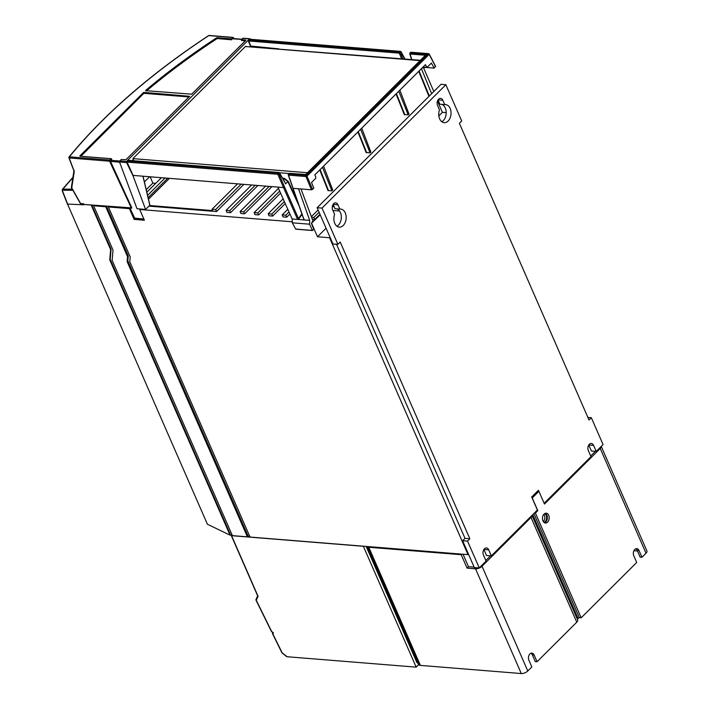 <?xml version="1.0" encoding="UTF-8"?>
<svg xmlns="http://www.w3.org/2000/svg" width="709" height="709" viewBox="0 0 709 709"><rect width="100%" height="100%" fill="white"/><g stroke="black" fill="none" stroke-linecap="round" stroke-linejoin="round"><path stroke-width="1.06" d="M149.759 205.034L142.952 176.213L149.803 205.247L145.602 209.439L132.938 175.584L133.327 176.054L133.904 175.477M145.602 209.439L137.014 208.738L119.537 162.015L121.115 159.525L125.954 159.711L121.177 159.498M212.328 209.829L211.628 210.529L149.537 205.513M211.628 210.529L211.929 211.202L148.934 206.115M148.482 199.229L169.451 178.349M133.673 175.46L133.327 176.054L133.673 175.46L277.848 187.096L292.143 218.984L309.691 220.402L309.603 224.204L292.312 222.812L292.143 218.984M133.097 175.415L127.035 162.095L277.822 174.281M320.211 214.792L311.411 223.335L312.944 220.88L300.997 188.957M319.094 212.239L313.857 217.45L311.588 217.273M313.857 217.45L314.734 219.471L312.341 219.276M318.102 209.97L311.366 216.679M91.47 205.069L84.07 204.467M94.129 205.282L93.641 205.77L105.73 206.744L106.217 206.257M108.876 206.47L108.388 206.957L129.419 208.65L129.915 208.171L134.692 218.283L130.004 208.18M292.268 221.793L139.7 209.483L140.355 208.951M332.335 206.541L334.116 206.691M243.878 184.349L216.582 211.548L212.948 211.255L212.071 209.244L237.568 183.844M167.723 178.207L148.128 197.722M212.62 210.502L211.929 211.202M144.397 181.921L149.59 176.745M257.899 185.483L230.602 212.682L226.977 212.39L226.091 210.369L251.589 184.978M271.928 186.618L244.623 213.808L240.998 213.515L240.121 211.504L265.618 186.104M280.675 192.999L258.643 214.942L255.018 214.65L254.141 212.638L278.593 188.284M285.302 203.492L272.673 216.077L269.039 215.784L268.162 213.763L283.219 198.768M289.937 213.976L286.693 217.202L283.068 216.91L282.182 214.898L287.854 209.252M319.972 214.251L314.734 219.471M67.523 204.068L207.4 524.235L230.017 535.127L109.753 259.866L110.639 249.621L91.266 205.264M131.839 207.914L110.515 161.43L131.839 207.914L83.946 204.458L83.662 203.784L80.596 203.536L71.742 187.841L74.25 171.489L69.012 157.478A0.824 0.549 39.2 0 1 69.393 156.813A446.404 204.103 156.4 0 1 208.8 35.601A0.824 0.558 94.6 0 1 209.155 35.45A0.824 0.824 0 0 0 208.641 35.583L232.774 37.533L231.373 39.092L216.591 37.825A433.651 198.272 -23.6 0 0 145.646 90.433L145.753 90.655M71.476 187.247L71.742 187.841M67.373 203.944L62.197 190.712L62.773 190.269A0.824 0.585 90.1 0 1 62.924 189.126L62.197 190.712L62.924 189.126L72.274 189.152M83.166 203.74L83.768 204.804L67.647 204.086L62.489 190.872M142.225 215.261L143.847 218.975M135.073 218.443L134.116 219.391L144.388 220.224L139.7 209.483M312.651 230.469L313.741 229.299L311.411 223.335M488.705 549.838L483.91 549.457L486.507 555.493L491.346 555.883L488.705 549.838A4.529 3.066 94.6 0 0 486.445 547.933A4.529 3.066 94.6 0 0 483.485 550.264A4.529 3.066 94.6 0 0 483.458 555.067L486.099 561.103L479.257 567.927L467.523 541.073L469.837 538.76L340.196 242.017L337.874 244.33L332.973 244.002L330.039 237.293L329.579 237.754L317.49 236.779L311.623 223.353M329.579 237.754L468.02 554.642L250.038 537.05L129.782 261.789L130.208 256.888L108.388 206.957M134.116 219.391L129.419 208.65M312.385 230.443L295.68 229.06L292.312 222.812M295.99 229.122L312.359 230.407L309.603 224.204M303.877 219.249L293.083 188.319L298.533 188.762L309.691 220.402M297.496 219.205L298.888 218.842L297.496 219.205L283.52 187.548L284.601 187.123L278.867 173.838L277.786 174.263L283.52 187.548L277.848 187.096M132.938 175.584L126.583 162.583L126.725 161.439L127.186 160.978L127.035 162.095M80.011 156.219L111.26 158.736L109.762 160.074L109.603 161.209L69.198 157.947A0.824 0.558 94.6 0 1 69.393 156.813L109.762 160.074M143.909 92.4L189.622 96.291L125.954 159.711M277.786 174.272A0.824 0.558 -85.4 0 1 277.981 173.147L278.513 172.615L279.408 173.297A0.824 0.479 -134.9 0 0 278.522 172.615L279.266 172.748M245.784 40.307L241.352 39.899L242.762 38.339L249.736 38.906L250.552 39.092L249.736 38.906L249.276 39.367L250.073 39.527M245.801 40.36L191.74 94.182L145.673 90.663M131.457 208.295L109.603 161.209M74.02 170.674A0.824 0.612 8.7 0 0 74.25 171.489M439.731 103.877L439.031 104.578M438.844 115.895L442.416 112.332L437.48 101.032M442.416 112.332L446.218 112.634M272.894 634.023L272.584 633.297L272.894 634.023L273.435 632.96L273.009 632.463L272.584 633.297L272.894 634.023L282.138 652.803L287.048 656.729L286.631 656.224L287.048 656.729L416.174 667.142L363.38 546.302L231.568 535.667L231.382 535.206A461.32 210.928 156.4 0 1 231.71 534.799M257.784 595.622L258.076 596.358L257.784 595.622L255.976 599.548L256.277 600.275L258.076 596.358L231.568 535.667M273.009 632.463L271.68 631.559L256.277 600.275M416.174 667.142L418.558 664.767L417.619 662.614M418.124 662.667A1.648 0.753 156.4 0 0 418.009 662.649L416.91 662.561L366.163 546.417M418.957 664.546A4.121 1.888 -23.6 0 0 419.001 664.688A4.121 1.888 -23.6 0 0 420.393 665.405L521.292 673.55A4.945 2.26 -23.6 0 0 527.78 670.998L531.83 666.956L528.896 660.239A4.529 3.066 94.6 0 1 528.923 655.444A4.529 3.066 94.6 0 1 531.883 653.113A4.529 3.066 94.6 0 1 534.143 655.019L537.076 661.736L535.26 661.586L532.326 654.877A4.529 3.066 -85.4 0 0 530.961 653.246M463.057 554.243L468.507 566.713L474.161 567.165M468.507 566.713L467.071 568.131L461.204 554.704L368.777 547.251A4.121 1.888 156.4 0 1 367.386 546.524A4.121 1.888 156.4 0 1 367.377 546.524L419.001 664.688M467.071 568.131L475.535 568.822A4.945 2.26 156.4 0 0 482.023 566.261L531.006 517.464L529.995 517.384M461.204 554.704L461.781 554.137M633.926 550.707L637.471 550.99M601.223 446.431A4.945 2.26 156.4 0 1 600.248 448.487L544.477 504.046L538.902 491.293A4.121 2.375 -134.9 0 0 538.37 490.344L531.697 496.991A4.121 2.375 45.1 0 1 532.229 497.94L537.803 510.702L535.419 513.068L581.176 617.805L636.709 562.476L633.775 555.767A4.529 3.066 94.6 0 1 633.811 550.964A4.529 3.066 94.6 0 1 636.762 548.642A4.529 3.066 94.6 0 1 639.022 550.538L641.955 557.256L640.138 557.106L637.205 550.397A4.529 3.066 -85.4 0 0 635.84 548.766M641.955 557.256L646.005 553.215A4.945 2.26 -23.6 0 0 646.909 550.946L601.241 446.413M542.97 520.964A4.945 3.35 94.6 0 0 545.434 523.038A4.945 3.35 94.6 0 0 548.66 520.503A4.945 3.35 94.6 0 0 548.686 515.266A4.945 3.35 94.6 0 0 546.231 513.192A4.945 3.35 94.6 0 0 542.997 515.727A4.945 3.35 94.6 0 0 542.97 520.964M581.176 617.805L579.359 617.654L533.868 513.52M590.721 456.029L595.427 451.341M545.31 513.298A4.945 3.35 -85.4 0 1 546.878 515.124A4.945 3.35 -85.4 0 1 544.539 522.781M544.14 503.284L590.978 456.631L588.337 450.587A4.529 3.066 94.6 0 1 588.364 445.784A4.529 3.066 94.6 0 1 591.324 443.462A4.529 3.066 94.6 0 1 593.584 445.367L596.225 451.403L591.386 451.013L588.762 445.013M491.346 555.883L537.387 510.019L531.697 496.991M536.784 510.613L537.803 510.702M337.874 244.33L322.037 208.074L317.136 207.755L441.087 84.282L445.855 84.734L322.037 208.074M596.225 451.403L603.067 444.587L591.333 417.734L589.019 420.038L459.379 123.295L461.692 120.991L445.855 84.734M442.824 100.279A4.529 3.066 94.6 0 0 440.564 98.383A4.529 3.066 94.6 0 0 437.604 100.705A4.529 3.066 94.6 0 0 437.577 105.508L439.474 109.851A9.057 6.133 94.6 0 0 439.651 118.864A9.057 6.133 94.6 0 0 444.162 122.666A9.057 6.133 94.6 0 0 450.082 118.013A9.057 6.133 94.6 0 0 450.135 108.415A9.057 6.133 94.6 0 0 445.624 104.604A9.057 6.133 94.6 0 0 444.72 104.631L442.824 100.279L438.029 99.898M334.595 214.331A9.057 6.133 94.6 0 0 334.772 223.335A9.057 6.133 94.6 0 0 339.283 227.146A9.057 6.133 94.6 0 0 345.425 221.899A9.057 6.133 94.6 0 0 345.256 212.886A9.057 6.133 94.6 0 0 340.745 209.084A9.057 6.133 94.6 0 0 339.841 209.102L337.945 204.759A4.529 3.066 94.6 0 0 335.685 202.854A4.529 3.066 94.6 0 0 332.725 205.185A4.529 3.066 94.6 0 0 332.698 209.979L334.595 214.331M479.257 567.927L474.348 567.599L468.489 554.172L468.02 554.642M232.038 534.825L230.017 535.127M249.692 536.252L248.097 536.128L247.379 536.837L232.384 535.632L112.128 260.371L113.015 250.117L93.641 205.77M230.443 534.701L110.187 259.441L111.074 249.187L91.807 205.096M248.097 536.128L127.833 260.868L128.258 255.967L127.549 256.676L105.73 206.744M127.549 256.676L127.124 261.577L247.379 536.837M128.258 255.967L106.554 206.284M127.833 260.868L127.124 261.577M467.523 541.073L462.623 540.745L465.007 538.37L336.5 244.242M462.623 540.745L468.489 554.172M317.49 236.779L326.078 228.218M330.039 237.293L317.136 207.755M336.793 208.863A9.057 6.133 -85.4 0 1 340.417 212.496A9.057 6.133 -85.4 0 1 336.926 226.215M339.841 209.102L335.002 208.712L333.124 204.414M441.672 104.383A9.057 6.133 -85.4 0 1 445.305 108.025A9.057 6.133 -85.4 0 1 441.804 121.735M444.72 104.631L439.881 104.241L438.002 99.934M587.867 417.397L591.333 417.734M469.837 538.76L465.007 538.37M534.4 512.988L535.419 513.068M576.763 622.192L531.006 517.464A4.945 2.26 156.4 0 0 531.98 515.399L577.729 620.091A4.945 2.26 -23.6 0 1 576.763 622.192L537.076 661.736M485.833 560.509L490.548 555.821M577.729 620.091L577.587 619.533A2.473 1.134 156.4 0 1 578.065 618.478L579.218 617.335M543.963 522.382A4.529 3.066 94.6 0 0 546.214 515.319A4.529 3.066 94.6 0 0 544.663 513.608M543.874 514.291A4.529 3.066 -85.4 0 1 544.397 515.177A4.529 3.066 -85.4 0 1 543.289 521.576M431.639 93.685L421.421 68.684M433.811 91.523L423.548 67.754M431.347 63.119L434.262 68.117L425.799 67.435M298.533 188.762L311.455 189.808L312.536 189.383L313.795 188.124L311.535 182.479L315.673 178.349L315.842 177.206L314.796 174.893L425.462 64.652L426.561 66.912L427.35 67.107L422.635 67.47M396.039 93.96L404.36 114.752L404.786 114.583L396.393 93.606M398.742 91.266L408.18 114.858L404.786 114.583M408.18 114.858L408.996 114.043L399.858 90.158M361.723 128.152L370.86 152.036L370.036 152.852L366.65 152.577L358.258 131.599M357.903 131.954L366.216 152.745L366.65 152.577M319.768 169.947L328.081 190.739L328.515 190.57L320.122 169.593M322.471 167.253L331.901 190.845L328.515 190.57M331.901 190.845L332.725 190.021L323.588 166.145M312.536 189.383L307.006 176.116L305.916 176.532L288.554 175.141L288.43 174.609A0.824 0.479 45.1 0 1 288.749 174.015L306.12 175.415L428.201 53.795L410.839 52.395L410.298 52.936A0.824 0.558 94.6 0 0 410.094 54.026L409.979 53.521A0.824 0.479 45.1 0 1 410.298 52.936L426.623 54.256L425.577 55.275M304.161 219.737L303.975 219.054L304.161 219.737M283.503 179.732L284.406 178.836L287.836 181.601L285.55 183.888L284.389 181.371M297.257 200.789L288.262 181.424L284.486 178.384L282.607 178.181M249.914 46.528L250.437 46.014L250.49 46.572M247.592 46.776L245.615 46.307L133.079 158.408L132.76 161.165M278.513 172.615L127.505 160.429L248.513 39.881L127.505 160.429L128.701 160.402M248.274 40.732L248.815 41.007L248.274 40.732M401.551 58.767L399.335 53.166A0.824 0.558 -85.4 0 1 399.53 52.067A0.824 0.479 45.1 0 1 400.417 52.75L399.327 53.157L248.815 41.007L250.782 46.28L262.481 47.547M250.437 46.023L278.867 48.868M249.276 39.367L400.071 51.527A0.824 0.558 -85.4 0 1 400.824 51.695L400.957 52.218A0.824 0.479 -134.9 0 0 400.071 51.527L399.53 52.067L248.513 39.881L248.726 40.688M127.505 160.429L128.559 160.402L127.505 160.429M284.274 181.389L279.408 173.297L278.867 173.838A0.824 0.479 45.1 0 0 277.981 173.147L127.186 160.978M311.455 189.808L305.951 176.559A0.824 0.558 -85.4 0 1 306.12 175.415A0.824 0.479 45.1 0 1 307.006 176.116L429.087 54.496A0.824 0.479 -134.9 0 0 428.201 53.795A0.824 0.558 -85.4 0 1 428.963 53.964L435.406 66.336L434.262 68.117M427.35 67.107L431.497 62.977M360.606 129.26L370.036 152.852M293.083 188.319L288.536 175.15M133.177 160.952L133.425 158.674L307.502 172.721M420.038 60.611L245.97 46.572L420.375 60.283M289.6 173.333A0.824 0.558 94.6 0 0 289.29 173.483A0.824 0.479 -134.9 0 0 288.918 173.856M425.63 55.479L305.614 174.795L289.29 173.483L288.749 174.015A0.824 0.558 94.6 0 0 288.554 175.141M243.497 38.525L242.762 38.339L243.497 38.525M241.352 39.899L241.477 40.395L245.376 40.714M145.806 90.672L191.687 94.2L245.837 40.28M146.134 90.965L145.797 90.566A433.483 198.201 -23.6 0 1 216.715 37.976L216.591 37.825M216.715 37.976L216.989 38.454L216.715 37.976M217.051 38.454L231.533 39.589L231.373 39.092M233.562 37.719L232.774 37.533L234.005 38.605M233.518 38.773L232.561 38.543L231.604 39.81L216.927 38.525M245.181 40.909L241.477 40.431M217.078 38.437L217.034 38.641A433.226 198.086 156.4 0 0 146.745 90.717M241.698 39.403L233.545 38.871M111.26 158.736L111.8 159.162L110.666 160.287L119.644 161.014M110.303 161.519L110.489 160.154M188.922 96.947L144.024 93.331L143.856 92.604L189.551 96.397M125.874 159.773L189.578 96.318M134.621 218.124L143.652 219.063M119.591 162.157L110.515 161.43L111.535 159.126M189.117 96.752L144.069 93.118L80.861 156.246M241.193 184.136L215.696 209.536L216.582 211.548M215.696 209.536L212.071 209.244M146.834 192.228L161.413 177.702M165.037 177.994L147.578 195.383M146.24 189.72L152.869 183.108L150.113 176.789M152.869 183.108L155.75 183.339M289.05 211.964L285.816 215.19L286.693 217.202M285.816 215.19L282.182 214.898M284.415 201.48L271.786 214.056L272.673 216.077M271.786 214.056L268.162 213.763M279.789 190.996L257.766 212.93L258.643 214.942M257.766 212.93L254.141 212.638M269.243 186.396L243.745 211.796L244.623 213.808M243.745 211.796L240.121 211.504M255.213 185.271L229.725 210.662L230.602 212.682M229.725 210.662L226.091 210.369M418.735 71.361L428.954 96.362M62.773 190.269L72.921 190.287M62.924 189.126A456.897 186.822 153.6 0 1 72.876 177.702M301.866 213.852L298.507 218.611L284.601 187.123M298.888 218.842L302.043 214.375M288.262 181.424L287.836 181.601L298.87 205.38M79.816 155.989L143.484 92.569M119.75 160.881L126.725 161.439M241.406 39.695L245.819 40.05M216.936 37.719L231.409 38.889M402.836 58.865L400.417 52.75L400.957 52.218L404.6 59.007M418.009 662.649L367.262 546.506M521.292 673.55L475.535 568.822M368.777 547.251L420.393 665.405M646.005 553.215L600.248 448.487M538.902 491.293L532.229 497.94M639.022 550.538L637.205 550.397M332.911 210.476L339.593 211.016M593.584 445.367L588.789 444.977M337.945 204.759L333.15 204.369M482.023 566.261L527.78 670.998M534.143 655.019L532.326 654.877M532.716 514.672L578.065 618.478M577.587 619.533L532.06 515.319M429.308 96.007L419.09 71.006M282.9 178.677L284.486 178.384M248.38 41.184L250.437 46.014M411.823 59.591L410.094 54.026L425.418 55.258M435.672 66.46L429.229 54.088A0.824 0.824 0 0 0 428.564 53.654L411.202 52.253A0.824 0.558 94.6 0 0 410.839 52.395A0.824 0.479 -134.9 0 0 410.467 52.776M289.042 173.528L279.452 172.757M133.079 158.408L245.615 46.307M208.588 35.734L208.641 35.583C150.53 73.966 104.001 114.424 69.048 156.964A0.824 0.824 0 0 0 68.897 157.726M73.913 170.018L74.108 170.488M232.561 38.543L231.604 39.81M146.462 90.69A433.385 198.157 156.4 0 1 217.025 38.41M80.596 156.219L143.856 93.207L143.643 92.693L80.037 156.175M126.583 162.583L119.537 162.015M143.9 219.108L134.692 218.283L143.909 219.125M149.874 205.123L143.05 176.222M71.441 187.663L80.321 203.412M72.947 177.25L62.348 189.392M295.839 229.184L312.447 230.522M68.915 157.788L73.922 170.896L71.387 187.406M249.657 39.217L400.434 51.376A0.824 0.824 0 0 1 401.09 51.81L404.972 59.042M257.748 596.083L231.285 535.517M271.476 631.568L255.949 600.027M273.018 632.827L271.538 631.648M272.54 633.35L272.868 632.712M281.934 652.812L272.557 633.766M281.996 652.892L286.64 656.596M255.922 599.628L257.651 595.87M422.156 67.949L427.031 67.258M128.24 160.305L278.885 172.464A0.824 0.824 0 0 1 279.532 172.872L284.929 182.178M409.811 53.849L411.574 59.574M411.202 52.253A0.824 0.824 0 0 0 410.555 52.484L410.015 53.024A0.824 0.824 0 0 0 409.82 53.875M289.538 173.333A0.824 0.824 0 0 0 289.006 173.572L288.466 174.104A0.824 0.824 0 0 0 288.271 174.955L303.851 219.489M289.653 173.333L305.703 174.511L425.967 54.717M250.055 38.747L243.107 38.189M233.093 37.382L209.155 35.45M233.119 38.534L241.858 39.243M111.162 158.692L79.949 156.184"/></g></svg>
